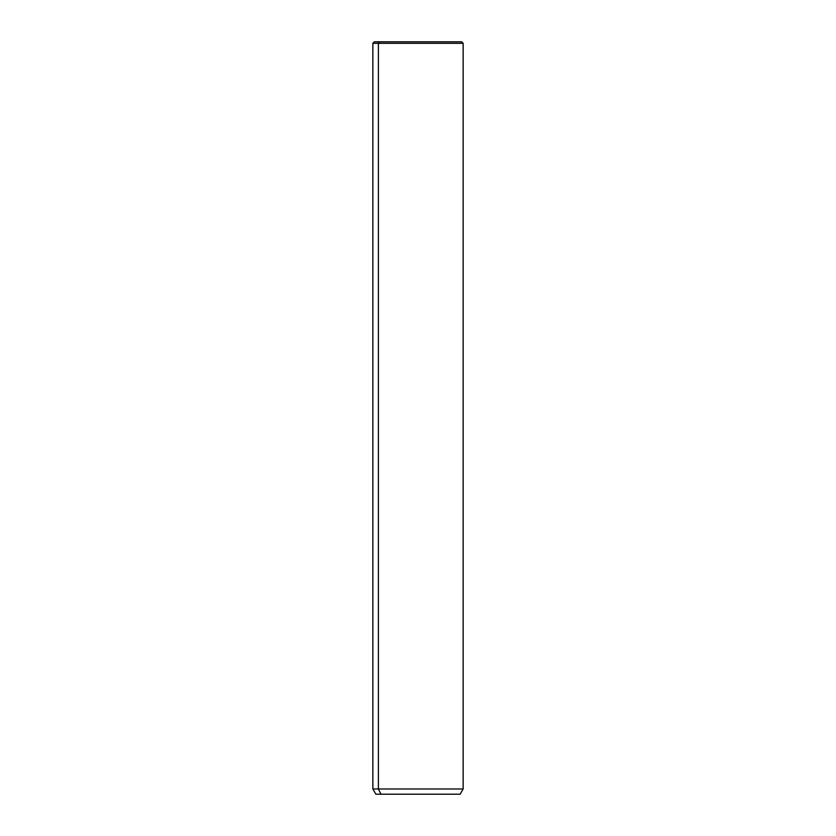 <?xml version="1.0" encoding="UTF-8"?>
<svg xmlns="http://www.w3.org/2000/svg" width="836" height="836" viewBox="0 0 836 836"><rect width="100%" height="100%" fill="white"/><g stroke="black" fill="none" stroke-linecap="round" stroke-linejoin="round"><path stroke-width="1.25" d="M379.701 41.8C372.637 41.8 372.637 41.8 379.701 41.8L378.384 43.305L372.856 43.305L378.384 43.305L379.701 41.8L461.639 41.8L463.144 43.305L378.384 43.305L378.384 788.985L372.856 788.985L378.384 788.985L378.384 43.305L463.144 43.305L463.144 788.985L378.384 788.985L381.028 794.2L375.866 794.2L372.856 788.985L372.856 43.305L374.361 41.8L456.299 41.8M460.134 794.2L381.028 794.2L378.384 788.985L463.144 788.985L460.134 794.2M381.028 794.2L454.972 794.2"/></g></svg>
